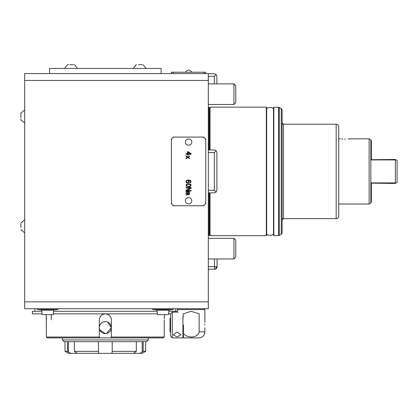 <?xml version="1.0" encoding="UTF-8"?>
<svg xmlns="http://www.w3.org/2000/svg" width="418" height="418" viewBox="0 0 418 418"><rect width="100%" height="100%" fill="white"/><g stroke="black" fill="none" stroke-linecap="round" stroke-linejoin="round"><path stroke-width="0.63" d="M217.067 258.946L217.067 266.668A2.576 2.576 0 0 1 214.491 269.239L214.491 266.668L208.316 266.668M183.429 334.656L183.429 337.864M209.434 192.85L209.434 235.344L208.655 235.344A0.684 0.684 -0 0 0 208.316 235.439L208.655 235.344L208.655 192.85M209.434 149.963L209.434 107.483L208.655 107.483A0.684 0.684 180 0 1 208.316 107.395L208.655 107.483L208.655 149.963M167.116 310.172A0.684 0.684 0 0 1 166.918 310.146L173.287 309.566L152.69 309.566L159.059 310.146L166.918 310.146M51.822 310.172A0.684 0.684 0 0 1 51.623 310.146L57.987 309.566L37.395 309.566L43.765 310.146L51.623 310.146M282.113 110.106L281.257 108.623L281.257 234.211A1.714 1.714 180 0 0 282.113 232.721L282.113 110.106A1.714 1.714 0 0 0 281.257 108.623L279.281 107.478L279.281 235.35L278.545 235.574L278.545 107.254L273.853 107.243L273.853 235.59L278.545 235.574M338.747 216.038L338.747 216.038C338.596 217.6 337.734 218.457 336.171 218.614L336.171 124.219L283.488 124.219A1.374 1.374 180 0 1 282.113 122.845L283.488 124.219L283.488 218.614A1.374 1.374 -0 0 0 282.113 219.983L283.488 218.614L336.171 218.614A2.576 2.576 180 0 0 338.747 216.038L338.747 126.795A2.576 2.576 0 0 0 336.171 124.219L336.171 124.219C337.734 124.371 338.596 125.233 338.747 126.795M161.118 73.589L161.118 68.442L49.564 68.442L49.564 73.589M168.903 311.29L177.42 311.29L177.42 309.571L204.883 309.571L204.026 308.714M204.595 325.016C204.909 321.432 204.909 321.432 204.595 325.016C204.909 328.605 204.909 328.605 204.595 325.016L204.637 323.96M183.429 317.016L183.147 317.016L183.147 313.861L191.151 311.29L199.156 313.861L199.156 331.882C197.688 338.376 186.585 338.434 183.429 333.266L183.429 325.016M99.447 318.699A6.009 6.009 0 0 0 99.332 319.869C99.683 316.222 101.689 314.221 105.341 313.861C108.988 314.216 110.989 316.217 111.345 319.869A6.009 6.009 0 0 0 105.341 313.861L157.372 313.861M168.606 313.861L170.56 313.861L170.56 336.171L172.273 337.89L172.273 312.147L178.282 312.147M53.608 311.29L157.074 311.29M210.029 149.963L210.029 107.144L209.434 107.483M172.273 337.89L182.912 337.89L182.912 316.781M266.323 107.144L266.668 107.483L266.668 235.344L266.323 235.689L266.323 107.144L210.029 107.144M177.08 336.908L173.219 334.881L177.08 331.944L180.942 334.881L177.08 336.908M157.205 312.032L157.44 314.602L156.969 310.172L169.008 310.172L168.538 314.602L168.773 312.032M157.44 314.602L168.538 314.602M41.904 312.032L42.14 314.602L41.675 310.172L53.708 310.172L53.243 314.602L53.478 312.032M42.14 314.602L53.243 314.602M170.56 318.155L170.042 318.155L170.042 331.882L170.56 331.882M273.853 235.59L273.529 235.245L273.529 107.583L273.853 107.243M106.512 333.486L111.345 327.592A6.009 6.009 0 0 1 105.341 333.601A6.009 6.009 0 0 1 99.332 327.592L99.447 328.767M99.792 329.891L105.341 333.601M148.244 339.949L146.53 341.668L64.153 341.668L62.434 339.949L148.244 339.949L148.244 337.89M106.522 321.703L105.341 321.588C101.689 321.944 99.688 323.945 99.332 327.592A6.009 6.009 0 0 1 105.341 321.588A6.009 6.009 0 0 1 111.345 327.592L107.64 322.043M74.357 341.668L74.357 351.355L77.116 353.335L68.442 353.335L65.009 351.355L67.491 351.355L67.491 341.668M112.207 341.668L112.207 351.998L111.815 353.335L77.116 353.335M143.191 341.668L143.191 351.355L140.035 353.335L133.567 353.335L136.325 351.355L136.325 341.668M68.468 341.668L68.468 351.998L70.642 353.335L67.491 351.355M344.584 139.069C339.27 138.786 339.27 138.786 344.584 139.069C349.897 138.786 349.897 138.786 344.584 139.069L345.399 139.058M348.042 138.886L369.125 138.807L369.125 204.026L338.747 204.026M341.684 138.938L342.974 139.027M369.125 204.026L370.839 203.033L370.839 139.8L369.125 138.807M371.356 159.352L371.706 159.697L395.386 159.462L397.1 160.455L397.1 182.379L395.982 183.027L395.386 182.912L395.386 159.916L371.356 159.916L371.356 140.521L370.839 140.521M395.982 183.027L395.386 183.371L391.953 183.429L371.706 183.136L371.356 183.481M395.982 159.807L395.386 159.916M370.839 202.307L371.356 202.307L371.356 182.912L395.386 182.912M143.191 351.355L145.673 351.355L142.24 353.335L140.035 353.335M112.207 351.355L136.325 351.355M133.567 353.335L111.815 353.335M98.867 353.335L98.476 351.998L98.476 341.668M74.357 351.355L98.476 351.355M51.278 319.869L51.278 314.602M163.381 337.89L164.243 337.033L163.381 337.89L111.345 337.89L111.345 337.033L111.345 337.89L99.332 337.89L99.332 337.033L99.332 337.89L47.297 337.89L46.435 337.033L99.332 337.033L99.332 319.869M53.311 313.861L105.341 313.861A6.009 6.009 0 0 0 99.792 317.57M46.226 314.858L46.435 337.033L47.297 337.89M46.435 319.869L46.393 317.565M46.341 316.536L46.283 315.621M164.258 318.699L164.478 314.602M164.457 314.843L164.399 315.611M164.342 316.53L164.29 317.575M111.345 319.869L111.345 337.033L164.243 337.033L164.243 319.869M266.323 235.689L210.029 235.689L210.029 192.85M188.194 153.74L190.274 153.74L188.194 152.277L188.194 153.74M187.536 182.656L188.194 182.572L188.743 181.882L188.633 181.025L187.865 180.513L186.877 180.769L186.553 181.281L186.663 182.143L187.536 182.656M190.274 184.631L187.536 184.286L186.553 185.315L187.536 186.344L189.62 186.344L190.493 185.744L190.274 184.631M173.13 205.74L174.849 205.74A3.433 3.433 0 0 1 171.417 202.307L171.417 204.026M205.74 204.026L205.74 202.307A3.433 3.433 0 0 1 202.307 205.74L204.026 205.74M204.026 137.088L202.307 137.088A3.433 3.433 0 0 1 205.74 140.521L205.74 138.807M171.417 138.807L171.417 140.521A3.433 3.433 0 0 1 174.849 137.088L173.13 137.088M142.141 64.665L138.426 64.665M73.495 64.665L69.78 64.665M41.774 311.29L32.4 311.29L32.4 313.861L42.072 313.861M199.156 331.882L204.883 331.882C204.527 335.529 202.521 337.535 198.874 337.89L183.429 337.89M142.93 64.665L146.185 68.442L142.93 64.665M139.664 64.665C144.095 64.665 144.095 64.665 139.664 64.665C135.239 64.665 135.239 64.665 139.664 64.665M136.231 64.665L133.143 68.442L136.399 64.665M71.018 64.665C75.444 64.665 75.444 64.665 71.018 64.665C66.587 64.665 66.587 64.665 71.018 64.665M67.753 64.665L68.536 64.665L67.753 64.665M208.316 192.85L214.319 192.85L216.143 192.097L216.895 190.279L216.895 152.539L216.143 150.715L214.319 149.963L208.316 149.963M216.895 83.887L216.895 76.337L216.143 74.514L214.319 73.761L208.316 73.761M183.147 317.016C175.779 309.644 175.779 309.644 183.147 317.016M191.151 153.74L191.151 154.252L188.194 154.252L188.194 155.109L187.536 155.109L187.536 154.252L186.005 154.252L186.005 153.74L187.536 153.74L187.536 151.677L188.194 151.677L191.151 153.74M189.511 156.311L188.084 157.257L189.511 158.203L189.511 158.715L187.755 157.513L186.005 158.715L186.005 158.203L187.426 157.257L186.005 156.311L186.005 155.799L187.755 157.001L189.511 155.799L189.511 156.311M188.523 182.912L187.426 183.084L186.444 182.656L186.005 181.799L186.444 180.513L188.194 179.996L190.712 180.513L191.042 182.143L189.95 182.912L190.603 181.799L190.493 181.025L188.743 180.424L189.291 181.799L188.523 182.912M189.072 183.774L190.383 184.113L191.042 184.803L190.712 186.261L189.072 186.862L186.444 186.261L186.005 185.315L186.444 184.375L189.072 183.774M186.005 188.063L186.005 187.546L191.151 187.546L191.151 188.319L186.768 190.467L191.151 190.467L191.151 190.979L186.005 190.979L186.005 190.206L190.493 188.063L186.005 188.063M186.005 192.097L186.005 191.669L189.511 191.669L189.182 192.097L189.511 192.87L189.072 193.382L189.511 193.9L189.401 194.501L188.633 194.84L186.005 194.84L186.005 194.412L188.633 194.412L189.072 194.072L188.633 193.471L186.005 193.471L186.005 193.038L188.852 192.954L189.072 192.526L188.743 192.097L186.005 192.097M191.752 200.765C191.951 204.857 185.211 204.862 185.404 200.765C185.205 196.669 191.946 196.664 191.752 200.765M191.752 142.068C191.951 146.159 185.211 146.169 185.404 142.068C185.205 137.977 191.946 137.966 191.752 142.068M216.143 192.097L214.319 190.279L214.319 152.539L216.143 150.715M214.319 83.887L214.319 76.337L216.143 74.514M171.417 202.307L171.417 140.521M202.307 205.74L174.849 205.74M205.74 140.521L205.74 202.307M174.849 137.088L202.307 137.088M205.74 73.589L205.74 72.215L171.417 72.215L171.417 73.589M217.067 266.668L216.315 266.668A2.576 1.818 90 0 1 214.491 269.239L208.316 269.239M20.9 223.86L20.9 227.575M20.9 113.231L20.9 117.735M208.316 73.589L208.316 301.848L24.678 301.848L24.678 73.589L208.316 73.589M24.678 301.848L24.678 308.714L208.316 308.714L208.316 301.848M20.9 226.337C20.9 230.762 20.9 230.762 20.9 226.337C20.9 221.906 20.9 221.906 20.9 226.337M20.9 229.769L24.678 232.857L20.9 229.597M20.9 223.071L24.678 219.816L20.9 222.904M20.9 116.497C20.9 120.922 20.9 120.922 20.9 116.497C20.9 112.066 20.9 112.066 20.9 116.497M20.9 118.973L20.9 119.929L24.678 123.017L20.9 119.929M208.316 80.455L24.678 80.455M24.678 224.57L24.678 224.226M24.678 223.567L24.678 223.254M24.678 221.566L24.678 220.903M24.678 114.731L24.678 114.391M24.678 113.733L24.678 113.414M24.678 111.726L24.678 111.063M235.773 240.193L233.934 238.349L235.773 240.193L235.773 257.101L233.934 258.946L233.934 238.349L208.316 238.349M235.773 85.732L233.934 83.887L235.773 85.732L235.773 102.64L233.934 104.484L233.934 83.887L208.316 83.887M266.668 109.417C266.517 106.919 273.68 106.919 273.529 109.417L273.529 233.416C273.68 235.909 266.517 235.909 266.668 233.416L266.668 109.417M204.883 331.882L204.883 327.801M142.214 341.668L142.214 351.998M214.491 258.946L214.491 266.668L216.315 266.668M214.319 152.539L208.316 152.539M214.319 190.279L208.316 190.279M214.319 76.337L208.316 76.337M173.13 72.215L173.13 73.589M204.026 72.215L204.026 73.589M279.281 235.35L281.257 234.211L282.113 232.721M175.706 311.29L175.706 308.714M204.883 322.236L204.883 309.571M173.209 308.714L173.287 309.566M57.914 308.714L57.987 309.566M170.56 313.861L172.273 312.147M340.466 138.807L338.747 138.807M145.673 341.668L145.673 351.355M65.009 341.668L65.009 351.355M62.434 339.949L62.434 337.89M278.545 107.254L279.281 107.478M209.434 235.344L210.029 235.689M183.429 333.172L182.912 333.172M37.474 308.714L37.395 309.566M152.769 308.714L152.69 309.566M74.446 64.665L77.539 68.442L74.446 64.665M67.585 64.665L64.492 68.442L67.585 64.665M185.404 72.215C187.52 69.304 189.636 69.304 191.752 72.215C189.636 69.304 187.52 69.304 185.404 72.215M34.976 311.29L34.976 308.714M178.282 308.714L177.42 309.571M20.9 113.064L24.678 109.976L20.9 113.064M235.773 257.101L233.934 258.946L208.316 258.946M235.773 102.64L233.934 104.484L208.316 104.484"/></g></svg>
